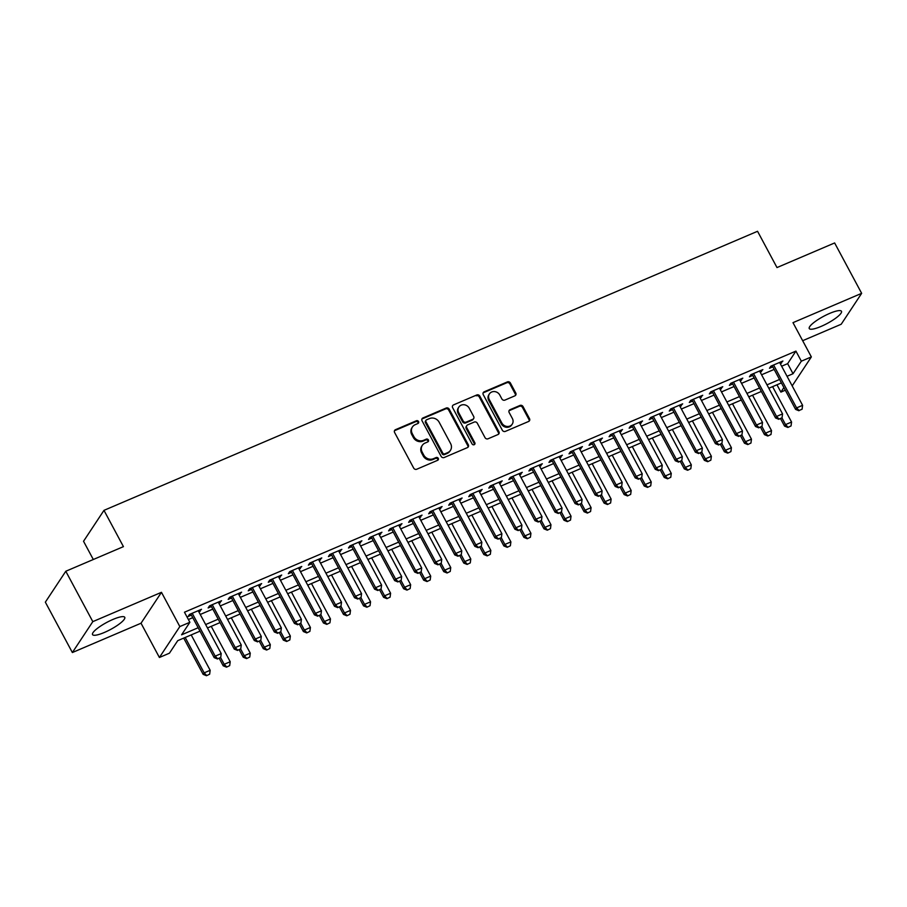 <?xml version="1.0" encoding="UTF-8"?>
<svg xmlns="http://www.w3.org/2000/svg" width="907" height="907" viewBox="0 0 907 907"><rect width="100%" height="100%" fill="white"/><g stroke="black" fill="none" stroke-linecap="round" stroke-linejoin="round"><path stroke-width="1.36" d="M418.535 421.54A1.61 1.451 33.5 0 0 416.415 420.746L395.509 429.68A2.302 2.075 33.5 0 0 394.602 432.492L413.694 468.103A2.302 2.075 33.5 0 0 416.721 469.236L437.627 460.314A1.61 1.451 33.5 0 0 438.262 458.341A1.61 1.451 33.5 0 0 436.142 457.536L433.444 458.693A7.358 6.655 33.5 0 1 423.75 455.053L422.163 452.083A7.358 6.655 33.5 0 1 422.311 445.337A7.358 6.655 33.5 0 1 425.066 443.07L427.764 441.913A1.61 1.451 33.5 0 0 428.399 439.94A1.61 1.451 33.5 0 0 426.279 439.147L423.58 440.303A7.358 6.655 33.5 0 1 413.887 436.664L412.3 433.693A7.358 6.655 33.5 0 1 412.447 426.948A7.358 6.655 33.5 0 1 415.202 424.669L417.9 423.512A1.61 1.451 33.5 0 0 418.535 421.54M418.15 423.388A1.61 1.451 33.5 0 0 415.871 421.585L394.953 430.508A2.302 2.075 33.5 0 0 394.432 430.836M437.877 460.178A1.61 1.451 33.5 0 0 435.598 458.375L432.888 459.532L433.444 458.693M428.013 441.777A1.61 1.451 33.5 0 0 425.734 439.974L423.025 441.131L423.58 440.303M829.678 313.403A18.276 4.002 151.8 0 0 809.259 328.549A18.276 4.002 151.8 0 0 821.062 326.429A18.276 4.002 151.8 0 0 841.481 311.282A18.276 4.002 151.8 0 0 829.678 313.403M112.956 619.436A18.276 4.002 151.8 0 0 92.537 634.594A18.276 4.002 151.8 0 0 104.339 632.474A18.276 4.002 151.8 0 0 124.758 617.316A18.276 4.002 151.8 0 0 112.956 619.436M514.859 395.849A2.302 2.075 33.5 0 0 515.766 393.037L510.414 383.049A2.302 2.075 33.5 0 0 507.387 381.904L484.157 391.824A2.302 2.075 33.5 0 0 483.25 394.636L502.342 430.247A2.302 2.075 33.5 0 0 505.38 431.381L528.6 421.472A2.302 2.075 33.5 0 0 529.507 418.649L523.033 406.585A2.302 2.075 33.5 0 0 520.006 405.44L510.063 409.692A2.302 2.075 33.5 0 0 509.156 412.504L512.364 418.49A6.156 5.567 33.5 0 1 512.24 424.136A6.156 5.567 33.5 0 1 506.968 426.449A6.156 5.567 33.5 0 1 501.843 422.991L489.27 399.545A6.156 5.567 33.5 0 1 489.406 393.899A6.156 5.567 33.5 0 1 494.666 391.586A6.156 5.567 33.5 0 1 499.802 395.055L501.888 398.955A2.302 2.075 33.5 0 0 504.927 400.1L514.859 395.849M781.641 366.213L787.639 363.65L795.927 351.111L801.334 361.19L811.357 356.916L792.185 385.894M65.792 571.251L92.809 621.635L72.367 652.541L45.35 602.157L65.792 571.251L123.431 546.638L103.976 510.358L757.549 231.285L776.993 267.565L834.633 242.951L861.65 293.335L792.99 322.654L811.357 356.916M72.367 652.541L141.027 623.222L161.469 592.316L92.809 621.635M161.469 592.316L179.835 626.567L189.869 622.293L181.581 634.821L198.168 627.735M795.927 351.111L184.461 612.214L189.869 622.293M449.214 409.182A2.302 2.075 33.5 0 0 446.187 408.037L422.957 417.957A2.302 2.075 33.5 0 0 422.05 420.769L441.142 456.38A2.302 2.075 33.5 0 0 444.181 457.513L467.4 447.605A2.302 2.075 33.5 0 0 468.307 444.781L449.214 409.182L448.659 410.009A2.302 2.075 33.5 0 0 445.632 408.876L422.413 418.785A2.302 2.075 33.5 0 0 421.88 419.113M453.557 404.885L476.787 394.976A2.302 2.075 33.5 0 1 479.814 396.11L498.907 431.721A2.302 2.075 33.5 0 1 498 434.532L488.057 438.784A2.302 2.075 33.5 0 1 485.03 437.639L477.286 423.195A2.302 2.075 33.5 0 0 474.259 422.061L467.661 424.873A2.302 2.075 33.5 0 0 466.754 427.696L474.815 442.729A1.61 1.451 33.5 0 1 473.409 444.815A1.61 1.451 33.5 0 1 472.059 443.908L452.65 407.708A2.302 2.075 33.5 0 1 453.557 404.885L476.787 394.976M802.661 340.703L841.208 324.241L861.65 293.335M198.871 611.908L201.513 609.277L189.484 614.424L188.1 616.511L191.388 615.105M218.916 603.348L221.557 600.717L209.528 605.853L208.145 607.951L211.433 606.545M238.96 594.788L241.602 592.158L229.573 597.294L228.19 599.391L231.489 597.985M259.017 586.228L261.647 583.598L249.618 588.734L248.246 590.831L251.534 589.425M279.061 577.668L281.703 575.038L269.674 580.174L268.291 582.26L271.578 580.854M299.106 569.108L301.748 566.478L289.718 571.614L288.335 573.7L291.635 572.294M319.162 560.549L321.792 557.918L309.763 563.054L308.38 565.14L311.679 563.735M339.207 551.989L341.848 549.359L329.819 554.494L328.436 556.581L331.724 555.175M359.251 543.418L361.893 540.799L349.864 545.935L348.481 548.021L351.769 546.615M379.296 534.858L381.938 532.239L369.909 537.375L368.525 539.461L371.825 538.055M399.352 526.298L401.982 523.679L389.965 528.815L388.581 530.901L391.869 529.495M419.397 517.738L422.038 515.119L410.009 520.255L408.626 522.341L411.914 520.935M439.442 509.178L442.083 506.56L430.054 511.695L428.671 513.781L431.97 512.376M459.498 500.619L462.128 498L450.099 503.136L448.727 505.222L452.015 503.816M479.542 492.059L482.184 489.429L470.155 494.576L468.772 496.662L472.059 495.256M499.587 483.499L502.229 480.869L490.199 486.005L488.816 488.102L492.116 486.696M519.643 474.939L522.273 472.309L510.244 477.445L508.861 479.542L512.16 478.136M539.688 466.379L542.329 463.749L530.3 468.885L528.917 470.982L532.205 469.577M559.732 457.82L562.374 455.189L550.345 460.325L548.962 462.411L552.25 461.005M579.777 449.26L582.419 446.629L570.39 451.765L569.006 453.851L572.306 452.446M599.833 440.7L602.463 438.07L590.434 443.206L589.062 445.292L592.35 443.886M619.878 432.14L622.519 429.51L610.49 434.646L609.107 436.732L612.395 435.326M639.923 423.569L642.564 420.95L630.535 426.086L629.152 428.172L632.451 426.766M659.979 415.009L662.609 412.39L650.58 417.526L649.208 419.612L652.496 418.206M680.023 406.449L682.665 403.83L670.636 408.966L669.253 411.052L672.541 409.647M700.068 397.89L702.71 395.271L690.681 400.406L689.297 402.493L692.597 401.087M720.124 389.33L722.754 386.711L710.725 391.847L709.342 393.933L712.641 392.527M740.169 380.77L742.81 378.151L730.781 383.287L729.398 385.373L732.686 383.967M760.213 372.21L762.855 369.591L750.826 374.727L749.443 376.813L752.731 375.407M188.384 619.526L192.76 617.667M200.243 614.47L212.805 609.107M220.288 605.91L232.861 600.536M240.344 597.35L252.906 591.976M260.388 588.79L272.95 583.416M280.433 580.231L293.006 574.857M300.478 571.671L313.051 566.297M320.534 563.1L333.096 557.737M340.578 554.54L353.152 549.177M360.623 545.98L373.196 540.617M380.679 537.42L393.241 532.058M400.724 528.86L413.286 523.498M420.769 520.301L433.342 514.938M440.813 511.741L453.387 506.378M460.869 503.181L473.431 497.818M480.914 494.621L493.487 489.258M500.959 486.061L513.532 480.687M521.015 477.501L533.577 472.128M541.06 468.942L553.633 463.568M561.104 460.382L573.678 455.008M581.16 451.822L593.722 446.448M601.205 443.262L613.767 437.888M621.25 434.691L633.823 429.328M641.294 426.131L653.868 420.769M661.35 417.571L673.912 412.209M681.395 409.012L693.968 403.649M701.44 400.452L714.013 395.089M721.496 391.892L734.058 386.529M741.541 383.332L754.114 377.97M761.585 374.772L774.159 369.41M780.258 363.65L782.9 361.02L770.871 366.167L769.487 368.253L772.787 366.847M103.976 510.358L83.535 541.275L93.308 559.494M785.315 390.214L780.893 392.107L783.897 387.561M776.97 384.783L780.893 392.107M199.994 631.159L177.715 640.671L169.428 653.199L159.405 657.484L179.835 626.567M141.027 623.222L159.405 657.484M787.038 376.292L793.047 373.718L801.334 361.19M205.64 624.549L218.213 619.175M225.696 615.989L238.258 610.615M245.74 607.429L258.314 602.055M265.785 598.858L278.358 593.495M285.841 590.298L298.403 584.936M305.886 581.738L318.459 576.376M325.93 573.179L338.504 567.816M345.986 564.619L358.548 559.256M366.031 556.059L378.593 550.696M386.076 547.499L398.649 542.137M406.121 538.939L418.694 533.577M426.177 530.38L438.739 525.017M446.221 521.82L458.795 516.446M466.266 513.26L478.839 507.886M486.322 504.7L498.884 499.326M506.367 496.14L518.94 490.766M526.411 487.581L538.985 482.207M546.467 479.009L559.029 473.647M566.512 470.45L579.074 465.087M586.557 461.89L599.13 456.527M606.602 453.33L619.175 447.967M626.658 444.77L639.22 439.407M646.702 436.21L659.276 430.848M666.747 427.651L679.32 422.288M686.803 419.091L699.365 413.728M706.848 410.531L719.421 405.168M726.892 401.971L739.466 396.608M746.949 393.411L759.51 388.037M766.993 384.851L779.555 379.477M781.392 382.901L768.819 388.264M761.347 391.461L748.774 396.824M741.291 400.021L728.729 405.384M721.246 408.581L708.673 413.943M701.202 417.141L688.628 422.503M681.146 425.7L668.584 431.063M661.101 434.26L648.539 439.623M641.056 442.82L628.483 448.183M621.012 451.38L608.438 456.743M600.956 459.94L588.394 465.314M580.911 468.5L568.338 473.873M560.866 477.059L548.293 482.433M540.81 485.619L528.248 490.993M520.765 494.179L508.192 499.553M500.721 502.75L488.147 508.113M480.665 511.31L468.103 516.673M460.62 519.87L448.058 525.232M440.575 528.43L428.002 533.792M420.531 536.989L407.957 542.352M400.475 545.549L387.913 550.912M380.43 554.109L367.857 559.472M360.385 562.669L347.812 568.031M340.329 571.229L327.767 576.591M320.284 579.788L307.711 585.151M300.24 588.348L287.666 593.722M280.184 596.908L267.622 602.282M260.139 605.468L247.577 610.842M240.094 614.028L227.521 619.402M220.05 622.587L207.476 627.961M787.639 363.65L793.047 373.718M200.13 611.375L199.472 610.15M220.174 602.815L219.517 601.59M240.219 594.255L239.573 593.031M260.275 585.684L259.617 584.471M280.32 577.124L279.662 575.911M300.364 568.564L299.707 567.351M320.409 560.004L319.763 558.791M340.465 551.445L339.808 550.232M360.51 542.885L359.852 541.672M380.555 534.325L379.908 533.101M400.611 525.765L399.953 524.541M420.655 517.205L419.998 515.981M440.7 508.646L440.054 507.421M460.756 500.086L460.098 498.861M480.801 491.526L480.143 490.302M500.845 482.966L500.188 481.742M520.89 474.406L520.244 473.182M540.946 465.835L540.289 464.622M560.991 457.275L560.333 456.062M581.036 448.716L580.389 447.502M601.092 440.156L600.434 438.943M621.136 431.596L620.479 430.383M641.181 423.036L640.535 421.823M661.237 414.476L660.579 413.263M681.282 405.917L680.624 404.692M701.326 397.357L700.669 396.132M721.371 388.797L720.725 387.572M741.427 380.237L740.77 379.013M761.472 371.677L760.814 370.453M781.517 363.117L780.87 361.893M412.447 426.948L411.903 427.775A7.358 6.655 33.5 0 0 411.744 434.532L412.3 433.693M423.025 441.131A7.358 6.655 33.5 0 1 413.331 437.491L411.744 434.532M422.311 445.337L421.766 446.176A7.358 6.655 33.5 0 0 421.608 452.922L422.163 452.083M432.888 459.532A7.358 6.655 33.5 0 1 423.195 455.892L421.608 452.922M467.921 447.276A2.302 2.075 33.5 0 0 467.751 445.62L448.659 410.009M426.607 419.794A1.61 1.451 33.5 0 0 425.973 421.766L442.729 453.024A1.61 1.451 33.5 0 0 444.849 453.829L447.707 452.604A7.358 6.655 33.5 0 0 450.45 450.337A7.358 6.655 33.5 0 0 450.609 443.591L439.158 422.22A7.358 6.655 33.5 0 0 429.465 418.58L426.607 419.794M426.007 420.292L425.462 421.131A1.61 1.451 33.5 0 0 425.428 422.605L425.973 421.766M450.45 450.337L449.906 451.176A7.358 6.655 33.5 0 1 447.151 453.443L444.305 454.656A1.61 1.451 33.5 0 1 442.185 453.863L425.428 422.605M498.521 434.204A2.302 2.075 33.5 0 0 498.351 432.548L479.259 396.949A2.302 2.075 33.5 0 0 476.232 395.803M466.81 425.587L466.255 426.426A2.302 2.075 33.5 0 0 466.209 428.535L474.27 443.568L474.815 442.729M474.429 444.566A1.61 1.451 33.5 0 0 474.27 443.568M469.248 408.218A6.156 5.567 33.5 0 0 464.123 404.749A6.156 5.567 33.5 0 0 458.851 407.073A6.156 5.567 33.5 0 0 458.727 412.708L463.148 420.973A2.302 2.075 33.5 0 0 466.175 422.106L472.774 419.295A2.302 2.075 33.5 0 0 473.681 416.472L469.248 408.218M458.851 407.073L458.307 407.901A6.156 5.567 33.5 0 0 458.171 413.547L458.727 412.708M473.635 418.58L473.08 419.419A2.302 2.075 33.5 0 1 472.218 420.134L465.631 422.945A2.302 2.075 33.5 0 1 462.604 421.8L458.171 413.547M489.406 393.899L488.85 394.738A6.156 5.567 33.5 0 0 488.714 400.384L489.27 399.545M512.24 424.136L511.684 424.964A6.156 5.567 33.5 0 1 506.423 427.288A6.156 5.567 33.5 0 1 501.288 423.818L488.714 400.384M529.121 421.143A2.302 2.075 33.5 0 0 528.951 419.488L522.477 407.424A2.302 2.075 33.5 0 0 519.45 406.279L509.519 410.52A2.302 2.075 33.5 0 0 508.986 410.848M515.38 395.52A2.302 2.075 33.5 0 0 515.21 393.865L509.859 383.876A2.302 2.075 33.5 0 0 506.832 382.743L483.612 392.652A2.302 2.075 33.5 0 0 483.08 392.98M183.713 638.109L203.157 674.366L204.154 672.858L210.163 670.296L191.196 634.911M206.479 675.715L209.653 674.184L206.479 675.715L203.157 674.366M185.187 637.485L204.154 672.858L206.649 675.466M210.163 670.296L209.653 674.184M217.691 658.754L220.707 657.473L217.691 658.754L215.197 656.146L214.211 657.654L190.731 613.88M198.214 610.683L221.217 653.584L215.197 656.146L192.205 613.257M220.707 657.473L221.217 653.584M214.211 657.654L217.533 659.004M219.188 658.301L223.201 665.806L224.199 664.298L230.219 661.736L211.24 626.352M226.523 667.155L229.698 665.613L226.523 667.155L223.201 665.806M220.616 657.609L224.199 664.298L226.693 666.906M230.219 661.736L229.698 665.613M239.233 649.741L243.257 657.246L244.244 655.738L250.264 653.165L231.296 617.792M246.579 658.595L249.754 657.053L246.579 658.595L243.257 657.246M240.661 649.049L244.244 655.738L246.738 658.346M250.264 653.165L249.754 657.053M259.277 641.181L263.302 648.686L264.3 647.179L270.309 644.605L251.341 609.232M266.624 650.036L269.798 648.494L266.624 650.036L263.302 648.686M260.706 640.489L264.3 647.179L266.794 649.786M270.309 644.605L269.798 648.494M279.322 632.621L283.347 640.115L284.345 638.619L290.353 636.045L271.386 600.672M286.669 641.476L289.843 639.934L286.669 641.476L283.347 640.115M280.762 631.93L284.345 638.619L286.839 641.226M290.353 636.045L289.843 639.934M237.747 650.194L240.752 648.913L237.747 650.194L235.253 647.587L234.255 649.095L210.787 605.32M218.258 602.123L241.262 645.024L235.253 647.587L212.249 604.697M240.752 648.913L241.262 645.024M234.255 649.095L237.577 650.444M257.792 641.634L260.797 640.353L257.792 641.634L255.298 639.027L254.3 640.535L230.832 596.761M238.314 593.563L261.307 636.465L255.298 639.027L232.294 596.137M260.797 640.353L261.307 636.465M254.3 640.535L257.622 641.884M277.837 633.075L280.841 631.794L277.837 633.075L275.343 630.467L274.356 631.975L250.876 588.201M258.359 585.004L281.363 627.905L275.343 630.467L252.35 587.577M280.841 631.794L281.363 627.905M274.356 631.975L277.678 633.324M297.893 624.515L300.897 623.234L297.893 624.515L295.399 621.907L294.401 623.415L270.932 579.641M278.404 576.444L301.407 619.345L295.399 621.907L272.395 579.017M300.897 623.234L301.407 619.345M294.401 623.415L297.723 624.764M299.378 624.061L303.403 631.555L304.389 630.059L310.409 627.485L291.43 592.112M306.725 632.916L309.888 631.374L306.725 632.916L303.403 631.555M300.807 623.37L304.389 630.059L306.883 632.655M310.409 627.485L309.888 631.374M317.938 615.955L320.942 614.674L317.938 615.955L315.443 613.347L314.446 614.855L290.977 571.081M298.46 567.884L321.452 610.785L315.443 613.347L292.439 570.458M320.942 614.674L321.452 610.785M314.446 614.855L317.767 616.204M319.423 615.502L323.448 622.996L324.445 621.499L330.454 618.925L311.486 583.552M326.769 624.356L329.944 622.814L326.769 624.356L323.448 622.996M320.851 614.81L324.445 621.499L326.939 624.095M330.454 618.925L329.944 622.814M337.982 607.395L340.987 606.114L337.982 607.395L335.488 604.788L334.49 606.295L311.022 562.521M318.504 559.324L341.508 602.225L335.488 604.788L312.484 561.898M340.987 606.114L341.508 602.225M334.49 606.295L337.812 607.645M339.467 606.942L343.492 614.436L344.49 612.939L350.499 610.366L331.531 574.993M346.814 615.785L349.989 614.254L346.814 615.785L343.492 614.436M340.896 606.239L344.49 612.939L346.984 615.536M350.499 610.366L349.989 614.254M358.027 598.835L361.043 597.543L358.027 598.835L355.533 596.228L354.546 597.736L331.066 553.962M338.549 550.764L361.553 593.654L355.533 596.228L332.54 553.327M361.043 597.543L361.553 593.654M354.546 597.736L357.868 599.085M359.523 598.382L363.537 605.876L364.535 604.379L370.555 601.806L351.576 566.422M366.87 607.225L370.033 605.695L366.87 607.225L363.537 605.876M360.952 597.679L364.535 604.379L367.029 606.976M370.555 601.806L370.033 605.695M378.083 590.276L381.087 588.983L378.083 590.276L375.589 587.668L374.591 589.176L351.122 545.402M358.605 542.205L381.598 585.094L375.589 587.668L352.585 544.767M381.087 588.983L381.598 585.094M374.591 589.176L377.913 590.525M379.568 589.811L383.593 597.316L384.579 595.808L390.6 593.246L371.632 557.862M386.915 598.665L390.089 597.135L386.915 598.665L383.593 597.316M380.997 589.119L384.579 595.808L387.074 598.416M390.6 593.246L390.089 597.135M399.613 581.251L403.638 588.756L404.635 587.248L410.644 584.686L391.677 549.302M406.96 590.106L410.134 588.575L406.96 590.106L403.638 588.756M401.041 580.559L404.635 587.248L407.13 589.856M410.644 584.686L410.134 588.575M419.669 572.691L423.682 580.197L424.68 578.689L430.7 576.126L411.721 540.742M427.004 581.546L430.179 580.015L427.004 581.546L423.682 580.197M421.097 572L424.68 578.689L427.174 581.296M430.7 576.126L430.179 580.015M439.714 564.131L443.738 571.637L444.725 570.129L450.745 567.567L431.777 532.182M447.06 572.986L450.235 571.455L447.06 572.986L443.738 571.637M441.142 563.44L444.725 570.129L447.219 572.736M450.745 567.567L450.235 571.455M459.758 555.572L463.783 563.077L464.781 561.569L470.79 559.007L451.822 523.622M467.105 564.426L470.28 562.896L467.105 564.426L463.783 563.077M461.187 554.88L464.781 561.569L467.275 564.177M470.79 559.007L470.28 562.896M479.803 547.012L483.828 554.517L484.826 553.009L490.834 550.447L471.867 515.063M487.15 555.866L490.324 554.336L487.15 555.866L483.828 554.517M481.243 546.32L484.826 553.009L487.32 555.617M490.834 550.447L490.324 554.336M499.859 538.452L503.884 545.957L504.87 544.449L510.89 541.887L491.911 506.503M507.206 547.306L510.369 545.776L507.206 547.306L503.884 545.957M501.288 537.76L504.87 544.449L507.364 547.057M510.89 541.887L510.369 545.776M519.904 529.892L523.929 537.398L524.926 535.89L530.935 533.316L511.967 497.943M527.25 538.747L530.425 537.205L527.25 538.747L523.929 537.398M521.332 529.2L524.926 535.89L527.42 538.497M530.935 533.316L530.425 537.205M539.948 521.332L543.973 528.838L544.971 527.33L550.98 524.756L532.012 489.383M547.295 530.187L550.47 528.645L547.295 530.187L543.973 528.838M541.377 520.641L544.971 527.33L547.465 529.937M550.98 524.756L550.47 528.645M560.004 512.772L564.018 520.267L565.016 518.77L571.036 516.196L552.057 480.823M567.34 521.627L570.514 520.085L567.34 521.627L564.018 520.267M561.433 512.081L565.016 518.77L567.51 521.378M571.036 516.196L570.514 520.085M580.049 504.213L584.074 511.707L585.06 510.21L591.081 507.637L572.113 472.264M587.396 513.067L590.57 511.525L587.396 513.067L584.074 511.707M581.478 503.521L585.06 510.21L587.555 512.818M591.081 507.637L590.57 511.525M600.094 495.653L604.119 503.147L605.116 501.65L611.125 499.077L592.158 463.704M607.441 504.507L610.615 502.966L607.441 504.507L604.119 503.147M601.522 494.961L605.116 501.65L607.611 504.247M611.125 499.077L610.615 502.966M398.128 581.716L401.132 580.423L398.128 581.716L395.633 579.108L394.636 580.605L371.167 536.842M378.65 533.645L401.654 576.535L395.633 579.108L372.63 536.207M401.132 580.423L401.654 576.535M394.636 580.605L397.958 581.965M418.172 573.145L421.188 571.864L418.172 573.145L415.678 570.548L414.692 572.045L391.212 528.271M398.695 525.085L421.698 567.975L415.678 570.548L392.686 527.647M421.188 571.864L421.698 567.975M414.692 572.045L418.014 573.405M438.228 564.585L441.233 563.304L438.228 564.585L435.734 561.989L434.736 563.485L411.268 519.711M418.739 516.525L441.743 559.415L435.734 561.989L412.73 519.087M441.233 563.304L441.743 559.415M434.736 563.485L438.058 564.846M458.273 556.025L461.278 554.744L458.273 556.025L455.779 553.429L454.781 554.925L431.313 511.151M438.795 507.965L461.788 550.855L455.779 553.429L432.775 510.528M461.278 554.744L461.788 550.855M454.781 554.925L458.103 556.274M478.318 547.465L481.322 546.184L478.318 547.465L475.824 544.869L474.826 546.365L451.357 502.591M458.84 499.406L481.844 542.295L475.824 544.869L452.831 501.968M481.322 546.184L481.844 542.295M474.826 546.365L478.159 547.715M498.362 538.905L501.378 537.624L498.362 538.905L495.88 536.298L494.882 537.806L471.413 494.032M478.885 490.834L501.888 533.735L495.88 536.298L472.876 493.408M501.378 537.624L501.888 533.735M494.882 537.806L498.204 539.155M518.419 530.346L521.423 529.064L518.419 530.346L515.924 527.738L514.927 529.246L491.458 485.472M498.941 482.275L521.933 525.176L515.924 527.738L492.92 484.848M521.423 529.064L521.933 525.176M514.927 529.246L518.248 530.595M538.463 521.786L541.468 520.505L538.463 521.786L535.969 519.178L534.971 520.686L511.503 476.912M518.985 473.715L541.989 516.616L535.969 519.178L512.965 476.288M541.468 520.505L541.989 516.616M534.971 520.686L538.293 522.035M558.508 513.226L561.524 511.945L558.508 513.226L556.014 510.618L555.027 512.126L531.547 468.352M539.03 465.155L562.034 508.056L556.014 510.618L533.021 467.729M561.524 511.945L562.034 508.056M555.027 512.126L558.349 513.475M578.564 504.666L581.568 503.385L578.564 504.666L576.07 502.059L575.072 503.566L551.603 459.792M559.086 456.595L582.079 499.496L576.07 502.059L553.066 459.169M581.568 503.385L582.079 499.496M575.072 503.566L578.394 504.916M598.609 496.106L601.613 494.825L598.609 496.106L596.114 493.499L595.117 495.007L571.648 451.233M579.131 448.035L602.123 490.936L596.114 493.499L573.111 450.609M601.613 494.825L602.123 490.936M595.117 495.007L598.439 496.356M618.653 487.547L621.669 486.265L618.653 487.547L616.159 484.939L615.173 486.447L591.693 442.673M599.176 439.476L622.179 482.377L616.159 484.939L593.167 442.049M621.669 486.265L622.179 482.377M615.173 486.447L618.495 487.796M620.15 487.093L624.163 494.587L625.161 493.091L631.181 490.517L612.202 455.144M627.485 495.936L630.66 494.406L627.485 495.936L624.163 494.587M621.578 486.401L625.161 493.091L627.655 495.687M631.181 490.517L630.66 494.406M640.195 478.533L644.219 486.027L645.206 484.531L651.226 481.957L632.258 446.573M647.541 487.376L650.716 485.846L647.541 487.376L644.219 486.027M641.623 477.83L645.206 484.531L647.7 487.127M651.226 481.957L650.716 485.846M660.239 469.962L664.264 477.467L665.262 475.971L671.271 473.397L652.303 438.013M667.586 478.817L670.761 477.286L667.586 478.817L664.264 477.467M661.668 469.27L665.262 475.971L667.756 478.567M671.271 473.397L670.761 477.286M680.284 461.402L684.309 468.908L685.307 467.4L691.315 464.838L672.348 429.453M687.631 470.257L690.805 468.726L687.631 470.257L684.309 468.908M681.713 460.711L685.307 467.4L687.801 470.007M691.315 464.838L690.805 468.726M638.709 478.987L641.714 477.694L638.709 478.987L636.215 476.379L635.217 477.887L611.749 434.113M619.22 430.916L642.224 473.805L636.215 476.379L613.211 433.489M641.714 477.694L642.224 473.805M635.217 477.887L638.539 479.236M658.754 470.427L661.759 469.134L658.754 470.427L656.26 467.819L655.262 469.327L631.794 425.553M639.276 422.356L662.269 465.246L656.26 467.819L633.256 424.918M661.759 469.134L662.269 465.246M655.262 469.327L658.584 470.676M678.799 461.867L681.803 460.575L678.799 461.867L676.305 459.259L675.307 460.767L651.838 416.993M659.321 413.796L682.325 456.686L676.305 459.259L653.312 416.358M681.803 460.575L682.325 456.686M675.307 460.767L678.64 462.117M698.843 453.307L701.859 452.015L698.843 453.307L696.349 450.7L695.363 452.196L671.894 408.433M679.366 405.236L702.369 448.126L696.349 450.7L673.357 407.799M701.859 452.015L702.369 448.126M695.363 452.196L698.685 453.557M700.34 452.842L704.365 460.348L705.351 458.84L711.371 456.278L692.392 420.893M707.687 461.697L710.85 460.166L707.687 461.697L704.365 460.348M701.769 452.151L705.351 458.84L707.845 461.448M711.371 456.278L710.85 460.166M718.9 444.736L721.904 443.455L718.9 444.736L716.405 442.14L715.408 443.636L691.939 399.862M699.422 396.676L722.414 439.566L716.405 442.14L693.402 399.239M721.904 443.455L722.414 439.566M715.408 443.636L718.729 444.997M720.385 444.283L724.41 451.788L725.407 450.28L731.416 447.718L712.448 412.334M727.731 453.137L730.906 451.607L727.731 453.137L724.41 451.788M721.813 443.591L725.407 450.28L727.89 452.888M731.416 447.718L730.906 451.607M738.944 436.176L741.949 434.895L738.944 436.176L736.45 433.58L735.452 435.077L711.984 391.302M719.466 388.117L742.47 431.006L736.45 433.58L713.446 390.679M741.949 434.895L742.47 431.006M735.452 435.077L738.774 436.426M740.429 435.723L744.454 443.228L745.452 441.72L751.461 439.158L732.493 403.774M747.776 444.577L750.951 443.047L747.776 444.577L744.454 443.228M741.858 435.031L745.452 441.72L747.946 444.328M751.461 439.158L750.951 443.047M758.989 427.616L762.005 426.335L758.989 427.616L756.495 425.02L755.508 426.517L732.028 382.743M739.511 379.557L762.515 422.447L756.495 425.02L733.502 382.119M762.005 426.335L762.515 422.447M755.508 426.517L758.83 427.866M760.485 427.163L764.499 434.668L765.497 433.161L771.517 430.598L752.538 395.214M767.821 436.018L770.995 434.487L767.821 436.018L764.499 434.668M761.914 426.471L765.497 433.161L767.991 435.768M771.517 430.598L770.995 434.487M779.045 419.057L782.049 417.776L779.045 419.057L776.551 416.46L775.553 417.957L752.084 374.183M759.556 370.997L782.56 413.887L776.551 416.46L753.547 373.559M782.049 417.776L782.56 413.887M775.553 417.957L778.875 419.306M780.53 418.603L784.555 426.109L785.541 424.601L791.562 422.038L772.594 386.654M787.877 427.458L791.051 425.927L787.877 427.458L784.555 426.109M781.959 417.912L785.541 424.601L788.036 427.208M791.562 422.038L791.051 425.927M799.09 410.497L802.094 409.216L799.09 410.497L796.595 407.889L795.598 409.397L772.129 365.623M779.612 362.426L802.604 405.327L796.595 407.889L773.592 364.999M802.094 409.216L802.604 405.327M795.598 409.397L798.92 410.746M415.871 421.585L416.415 420.746M435.598 458.375L436.142 457.536M425.734 439.974L426.279 439.147M413.331 437.491L413.887 436.664M423.195 455.892L423.75 455.053M394.953 430.508L395.509 429.68M467.751 445.62L468.307 444.781M422.413 418.785L422.957 417.957M445.632 408.876L446.187 408.037M442.185 453.863L442.729 453.024M444.305 454.656L444.849 453.829M447.151 453.443L447.707 452.604M479.259 396.949L479.814 396.11M498.351 432.548L498.907 431.721M466.209 428.535L466.754 427.696M462.604 421.8L463.148 420.973M465.631 422.945L466.175 422.106M472.218 420.134L472.774 419.295M501.288 423.818L501.843 422.991M509.519 410.52L510.063 409.692M519.45 406.279L520.006 405.44M522.477 407.424L523.033 406.585M528.951 419.488L529.507 418.649M483.612 392.652L484.157 391.824M506.832 382.743L507.387 381.904M509.859 383.876L510.414 383.049M515.21 393.865L515.766 393.037"/></g></svg>
